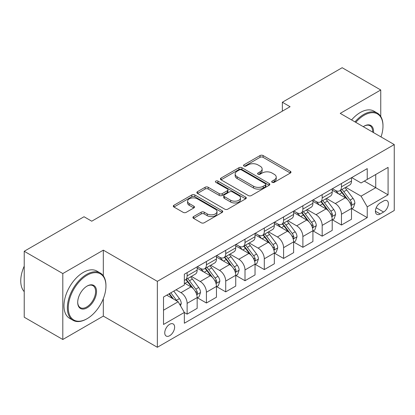 <?xml version="1.0" encoding="UTF-8"?>
<svg xmlns="http://www.w3.org/2000/svg" width="415" height="415" viewBox="0 0 415 415"><rect width="100%" height="100%" fill="white"/><g stroke="black" fill="none" stroke-linecap="round" stroke-linejoin="round"><path stroke-width="0.62" d="M272.136 182.33A1.499 0.866 0 0 0 274.253 182.33L290.35 173.039A2.142 1.235 0 0 0 290.977 172.163A2.142 1.235 0 0 0 290.35 171.286L263.084 155.542A2.142 1.235 0 0 0 260.055 155.542L243.958 164.838A1.499 0.866 0 0 0 243.517 165.45A1.499 0.866 0 0 0 243.958 166.062A1.499 0.866 0 0 0 246.079 166.062L248.16 164.859A6.858 3.958 0 0 1 257.855 164.859L260.127 166.171A6.858 3.958 0 0 1 262.135 168.972A6.858 3.958 0 0 1 260.127 171.769L258.047 172.972A1.499 0.866 0 0 0 257.606 173.584A1.499 0.866 0 0 0 258.047 174.196A1.499 0.866 0 0 0 260.169 174.196L262.249 172.993A6.858 3.958 0 0 1 271.944 172.993L274.216 174.305A6.858 3.958 0 0 1 276.224 177.106A6.858 3.958 0 0 1 274.216 179.903L272.136 181.106A1.499 0.866 0 0 0 271.695 181.718A1.499 0.866 0 0 0 272.136 182.33L272.136 181.106M169.688 335.704A6.982 4.031 120 0 0 174.248 329.546A6.982 4.031 120 0 0 173.179 323.949A6.982 4.031 120 0 0 169.688 324.297A6.982 4.031 120 0 0 165.123 330.454A6.982 4.031 120 0 0 166.197 336.046A6.982 4.031 120 0 0 169.688 335.704M193.546 216.594A2.142 1.235 0 0 0 192.918 217.47A2.142 1.235 0 0 0 193.546 218.342L201.197 222.762A2.142 1.235 0 0 0 204.227 222.762L222.103 212.439A2.142 1.235 0 0 0 222.731 211.567A2.142 1.235 0 0 0 222.103 210.69L194.832 194.946A2.142 1.235 0 0 0 191.803 194.946L173.927 205.269A2.142 1.235 0 0 0 173.299 206.141A2.142 1.235 0 0 0 173.927 207.018L183.171 212.35A2.142 1.235 0 0 0 186.2 212.35L193.852 207.936A2.142 1.235 0 0 0 194.479 207.059A2.142 1.235 0 0 0 193.852 206.188L189.266 203.542A5.732 3.31 0 0 1 187.59 201.202A5.732 3.31 0 0 1 191.128 198.142A5.732 3.31 0 0 1 197.374 198.863L215.323 209.227A5.732 3.31 0 0 1 217.004 211.567A5.732 3.31 0 0 1 213.466 214.622A5.732 3.31 0 0 1 207.22 213.907L204.227 212.179A2.142 1.235 0 0 0 201.197 212.179L193.546 216.594L193.546 218.342M103.319 250.157L62.805 273.552L24.22 251.272L24.22 317.216L62.805 339.491L103.319 316.1L157.342 347.288L157.342 281.349L103.319 250.157L103.319 275.835M380.747 116.465L380.747 89.988L340.233 113.378L394.25 144.57L157.342 281.349M380.747 89.988L342.162 67.712L282.356 102.24L282.356 111.153M24.22 251.272L84.027 216.744L91.746 221.2L290.069 106.697L282.356 102.24M248.31 195.558A2.142 1.235 0 0 0 251.34 195.558L269.216 185.24A2.142 1.235 0 0 0 269.843 184.364A2.142 1.235 0 0 0 269.216 183.487L241.95 167.748A2.142 1.235 0 0 0 238.921 167.748L221.045 178.066A2.142 1.235 0 0 0 220.417 178.943A2.142 1.235 0 0 0 221.045 179.814L248.31 195.558M216.417 182.657A1.499 0.866 0 0 1 217.937 182.865L217.937 181.085L245.659 197.089A2.142 1.235 0 0 1 246.287 197.965A2.142 1.235 0 0 1 245.659 198.837L227.783 209.16A2.142 1.235 0 0 1 224.754 209.16L197.488 193.416L197.488 191.668A2.142 1.235 0 0 0 196.86 192.544A2.142 1.235 0 0 0 197.488 193.416M197.488 191.668L205.135 187.248A2.142 1.235 0 0 1 208.164 187.248L219.224 193.634A2.142 1.235 0 0 0 222.253 193.634L227.332 190.703A2.142 1.235 0 0 0 227.96 189.831A2.142 1.235 0 0 0 227.332 188.955L215.816 182.31A1.499 0.866 0 0 1 215.375 181.697A1.499 0.866 0 0 1 216.303 180.899A1.499 0.866 0 0 1 217.937 181.085M383.6 200.974L380.207 202.935A6.764 3.906 120 0 0 375.783 208.895A6.764 3.906 120 0 0 376.82 214.316A6.764 3.906 120 0 0 380.207 213.984L383.6 212.024A6.764 3.906 120 0 0 388.02 206.058A6.764 3.906 120 0 0 386.982 200.637A6.764 3.906 120 0 0 383.6 200.974M157.342 347.288L394.25 210.509L394.25 144.57M351.728 177.584L361.066 182.974L367.239 179.41L367.239 168.625L184.348 274.216L184.348 285.001L163.515 297.031L163.515 324.473L184.348 312.443L184.348 323.228L367.239 217.636L367.239 206.857L361.066 196.16L345.721 187.3M367.239 179.41L388.077 167.38L388.077 194.827L367.239 206.857M62.805 273.552L62.805 339.491M364.308 181.101L375.731 187.694L375.731 174.507L388.077 167.38M361.066 196.16L375.731 187.694L388.077 194.827M163.515 310.218L178.175 301.752L166.752 295.158M184.348 312.537L187.129 314.139L187.129 303.355A8.731 5.042 -120 0 0 180.956 292.663L176.017 289.81M187.129 314.139L197.161 308.345L197.161 297.565A8.731 5.042 -120 0 0 190.988 286.874L184.348 283.04M197.39 297.788L206.421 303.002L206.421 292.217A8.731 5.042 -120 0 0 200.248 281.526L191.382 276.406M206.421 303.002L216.454 297.207L216.454 286.428A8.731 5.042 -120 0 0 210.281 275.731L197.161 268.157M216.682 286.651L225.713 291.864L225.713 281.08A8.731 5.042 -120 0 0 219.54 270.388L210.675 265.268M225.713 291.864L235.746 286.07L235.746 275.29A8.731 5.042 -120 0 0 229.573 264.594L216.454 257.02M235.974 275.513L245.006 280.722L245.006 269.942A8.731 5.042 -120 0 0 238.833 259.251L229.967 254.13M245.006 280.722L255.038 274.932L255.038 264.148A8.731 5.042 -120 0 0 248.865 253.456L235.746 245.882M255.267 264.371L264.298 269.584L264.298 258.804A8.731 5.042 -120 0 0 258.125 248.113L249.259 242.993M264.298 269.584L274.331 263.795L274.331 253.01A8.731 5.042 -120 0 0 268.157 242.319L255.038 234.745M274.559 253.233L283.59 258.446L283.59 247.667A8.731 5.042 -120 0 0 277.417 236.97L268.552 231.855M283.59 258.446L293.623 252.657L293.623 241.872A8.731 5.042 -120 0 0 287.45 231.181L274.331 223.607M293.851 242.095L302.883 247.309L302.883 236.529A8.731 5.042 -120 0 0 296.709 225.833L287.844 220.718M302.883 247.309L312.915 241.514L312.915 230.735A8.731 5.042 -120 0 0 306.742 220.043L293.623 212.47M313.143 230.958L322.175 236.171L322.175 225.387A8.731 5.042 -120 0 0 316.002 214.695L307.136 209.58M322.175 236.171L332.208 230.377L332.208 219.597A8.731 5.042 -120 0 0 326.034 208.906L312.915 201.327M332.436 219.82L341.467 225.034L341.467 214.249A8.731 5.042 -120 0 0 335.294 203.558L326.429 198.437M341.467 225.034L351.5 219.239L351.5 208.46A8.731 5.042 -120 0 0 345.327 197.763L332.208 190.189M332.436 188.721L335.294 190.371A8.731 5.042 -120 0 0 339.657 190.801A8.731 5.042 -120 0 0 341.467 186.807L341.467 183.508M313.143 199.859L316.002 201.508A8.731 5.042 -120 0 0 320.364 201.939A8.731 5.042 -120 0 0 322.175 197.945L322.175 194.645M293.851 210.996L296.709 212.646A8.731 5.042 -120 0 0 301.072 213.077A8.731 5.042 -120 0 0 302.883 209.082L302.883 205.783M274.559 222.134L277.417 223.784A8.731 5.042 -120 0 0 281.78 224.214A8.731 5.042 -120 0 0 283.59 220.22L283.59 216.921M255.267 233.272L258.125 234.921A8.731 5.042 -120 0 0 262.488 235.357A8.731 5.042 -120 0 0 264.298 231.357L264.298 228.063M235.974 244.414L238.833 246.059A8.731 5.042 -120 0 0 243.195 246.494A8.731 5.042 -120 0 0 245.006 242.495L245.006 239.201M216.682 255.552L219.54 257.201A8.731 5.042 -120 0 0 223.903 257.632A8.731 5.042 -120 0 0 225.713 253.632L225.713 250.338M197.39 266.689L200.248 268.339A8.731 5.042 -120 0 0 204.611 268.77A8.731 5.042 -120 0 0 206.421 264.775L206.421 261.476M351.728 208.683L367.239 217.636M339.657 190.801L349.689 185.012A8.731 5.042 -120 0 0 351.5 181.013L351.5 177.713M320.364 201.939L330.397 196.15A8.731 5.042 -120 0 0 332.208 192.15L332.208 188.856M301.072 213.077L311.105 207.287A8.731 5.042 -120 0 0 312.915 203.288L312.915 199.994M281.78 224.214L291.812 218.425A8.731 5.042 -120 0 0 293.623 214.425L293.623 211.131M262.488 235.357L272.52 229.562A8.731 5.042 -120 0 0 274.331 225.568L274.331 222.269M243.195 246.494L253.228 240.7A8.731 5.042 -120 0 0 255.038 236.706L255.038 233.406M223.903 257.632L233.936 251.838A8.731 5.042 -120 0 0 235.746 247.843L235.746 244.544M204.611 268.77L214.643 262.98A8.731 5.042 -120 0 0 216.454 258.981L216.454 255.687M184.348 280.26A8.731 5.042 -120 0 0 185.318 279.907L195.351 274.118A8.731 5.042 -120 0 0 197.161 270.118L197.161 266.824M185.318 279.907A8.731 5.042 -120 0 0 187.129 275.913L187.129 272.613M178.175 301.752L184.348 312.443M103.319 316.1L103.319 298.655M272.733 182.543L274.216 181.687A6.858 3.958 0 0 0 276.224 178.886L276.224 177.106M262.135 168.972L262.135 170.752A6.858 3.958 0 0 1 260.127 173.553L258.644 174.409M290.324 173.055L263.084 157.327A2.142 1.235 0 0 0 260.055 157.327L244.554 166.275M269.19 185.256L241.95 169.528A2.142 1.235 0 0 0 238.921 169.528L221.071 179.83M265.429 184.976A1.499 0.866 0 0 0 265.87 184.364A1.499 0.866 0 0 0 265.429 183.752L241.494 169.932A1.499 0.866 0 0 0 239.372 169.932L237.178 171.203A6.858 3.958 0 0 0 235.17 173.999A6.858 3.958 0 0 0 237.178 176.8L253.539 186.247A6.858 3.958 0 0 0 263.235 186.247L265.429 184.976L265.429 186.76A1.499 0.866 0 0 0 265.87 186.148L265.87 184.364M235.17 173.999L235.17 175.784A6.858 3.958 0 0 0 237.178 178.58L237.178 176.8M265.429 186.76L263.235 188.026A6.858 3.958 0 0 1 253.539 188.026L237.178 178.58M197.514 193.432L205.135 189.032L205.135 187.248M227.96 189.831L227.96 191.611A2.142 1.235 0 0 1 227.332 192.487L222.253 195.418A2.142 1.235 0 0 1 219.224 195.418L208.164 189.032A2.142 1.235 0 0 0 205.135 189.032M217.937 182.865L245.633 198.858M230.699 200.258A5.732 3.31 0 0 0 236.944 200.979A5.732 3.31 0 0 0 240.482 197.919A5.732 3.31 0 0 0 238.807 195.579L232.483 191.927A2.142 1.235 0 0 0 229.448 191.927L224.375 194.858A2.142 1.235 0 0 0 223.747 195.735A2.142 1.235 0 0 0 224.375 196.611L230.699 200.258L230.699 202.043A5.732 3.31 0 0 0 236.944 202.759A5.732 3.31 0 0 0 240.482 199.703L240.482 197.919M223.747 195.735L223.747 197.514A2.142 1.235 0 0 0 224.375 198.391L224.375 196.611M230.699 202.043L224.375 198.391M217.004 211.567L217.004 213.346A5.732 3.31 0 0 1 213.466 216.407A5.732 3.31 0 0 1 207.22 215.686L204.227 213.958A2.142 1.235 0 0 0 201.197 213.958L193.577 218.363M187.59 201.202L187.59 202.982A5.732 3.31 0 0 0 189.266 205.321L189.266 203.542M193.821 207.951L189.266 205.321M222.077 212.454L194.832 196.731A2.142 1.235 0 0 0 191.803 196.731L173.958 207.033M351.5 208.812L353.352 207.744L354.892 203.288A5.784 3.341 -120 0 0 353.046 198.365L346.743 189.946A16.699 9.638 -120 0 0 344.917 187.762M338.645 193.909A16.699 9.638 -120 0 0 335.227 190.335M350.971 205.269L351.645 204.543L351.77 203.537A5.784 3.341 -120 0 0 350.115 200.056L343.807 191.637A16.699 9.638 -120 0 0 341.986 189.458M340.435 190.355A13.861 8.004 60 0 1 342.707 192.939L348.045 200.066M340.134 190.526A16.699 9.638 60 0 1 341.955 192.71L346.151 198.303M332.208 219.955L334.059 218.881L335.6 214.425A5.784 3.341 -120 0 0 333.753 209.502L327.451 201.083A16.699 9.638 -120 0 0 325.625 198.904M319.353 205.046A16.699 9.638 -120 0 0 315.934 201.472M331.678 216.412L332.353 215.686L332.477 214.674A5.784 3.341 -120 0 0 330.822 211.194L324.514 202.779A16.699 9.638 -120 0 0 322.694 200.595M321.143 201.493A13.861 8.004 60 0 1 323.415 204.081L328.753 211.204M320.842 201.664A16.699 9.638 60 0 1 322.663 203.848L326.854 209.445M312.915 231.093L314.767 230.024L316.308 225.568A5.784 3.341 -120 0 0 314.461 220.64L308.158 212.221A16.699 9.638 -120 0 0 306.332 210.042M300.061 216.189A16.699 9.638 -120 0 0 296.642 212.61M312.386 227.55L313.06 226.823L313.185 225.812A5.784 3.341 -120 0 0 311.53 222.336L305.222 213.917A16.699 9.638 -120 0 0 303.401 211.733M301.85 212.63A13.861 8.004 60 0 1 304.122 215.219L309.46 222.341M301.549 212.802A16.699 9.638 60 0 1 303.37 214.986L307.562 220.583M293.623 242.23L295.475 241.162L297.015 236.706A5.784 3.341 -120 0 0 295.169 231.778L288.866 223.363A16.699 9.638 -120 0 0 287.04 221.179M280.768 227.327A16.699 9.638 -120 0 0 277.35 223.747M293.094 238.687L293.768 237.961L293.893 236.949A5.784 3.341 -120 0 0 292.238 233.474L285.93 225.055A16.699 9.638 -120 0 0 284.109 222.871M282.558 223.768A13.861 8.004 60 0 1 284.83 226.357L290.168 233.479M282.257 223.939A16.699 9.638 60 0 1 284.078 226.123L288.269 231.72M274.331 253.368L276.183 252.299L277.723 247.843A5.784 3.341 -120 0 0 275.876 242.915L269.574 234.501A16.699 9.638 -120 0 0 267.748 232.317M261.476 238.464A16.699 9.638 -120 0 0 258.057 234.885M273.801 249.825L274.476 249.099L274.6 248.087A5.784 3.341 -120 0 0 272.945 244.611L266.638 236.192A16.699 9.638 -120 0 0 264.817 234.008M263.266 234.906A13.861 8.004 60 0 1 265.538 237.494L270.876 244.617M262.965 235.082A16.699 9.638 60 0 1 264.786 237.261L268.977 242.858M381.017 136.929A26.627 15.376 120 0 0 382.983 126.124A26.627 15.376 120 0 0 364.152 115.251A26.627 15.376 120 0 0 355.78 122.358M354.97 121.891A27.281 15.754 -60 0 1 363.69 114.452A27.281 15.754 -60 0 1 377.334 113.098A27.281 15.754 -60 0 1 382.983 125.589L382.983 126.124M363.27 126.684A13.316 7.688 -60 0 1 364.152 126.124L364.152 126.124A13.316 7.688 -60 0 1 373.526 132.603M351.578 119.93A27.281 15.754 -60 0 1 360.298 112.491A27.281 15.754 -60 0 1 373.936 111.137L377.334 113.098M372.634 132.084A12.658 7.309 120 0 0 370.019 125.766A12.658 7.309 120 0 0 363.919 126.264M86.652 318.948L87.114 318.684A26.627 15.376 120 0 0 105.944 286.07A26.627 15.376 120 0 0 87.114 275.197A26.627 15.376 120 0 0 68.288 307.811A26.627 15.376 120 0 0 87.114 318.684L86.652 318.948A27.281 15.754 -60 0 1 73.009 320.302A27.281 15.754 -60 0 1 68.828 298.437A27.281 15.754 -60 0 1 86.652 274.398A27.281 15.754 -60 0 1 100.295 273.044A27.281 15.754 -60 0 1 105.944 285.536L105.944 286.07M87.114 307.811A13.316 7.688 -60 0 1 77.704 302.374A13.316 7.688 -60 0 1 87.114 286.07L87.114 286.07A13.316 7.688 -60 0 1 96.529 291.506A13.316 7.688 -60 0 1 87.114 307.811M77.704 302.104A12.658 7.309 120 0 0 80.323 307.639A12.658 7.309 120 0 0 86.652 307.012A12.658 7.309 120 0 0 94.921 295.854A12.658 7.309 120 0 0 92.981 285.712A12.658 7.309 120 0 0 86.88 286.21M73.009 320.302L69.616 318.341A27.281 15.754 -60 0 1 65.435 296.481A27.281 15.754 -60 0 1 83.259 272.437A27.281 15.754 -60 0 1 96.897 271.083L100.295 273.044M24.22 291.646A27.281 15.754 -60 0 1 24.22 266.145M255.038 264.505L256.89 263.437L258.431 258.981A5.784 3.341 -120 0 0 256.584 254.058L250.281 245.639A16.699 9.638 -120 0 0 248.455 243.455M242.184 249.602A16.699 9.638 -120 0 0 238.765 246.022M254.509 260.962L255.184 260.236L255.308 259.23A5.784 3.341 -120 0 0 253.653 255.749L247.345 247.33A16.699 9.638 -120 0 0 245.524 245.151M243.973 246.048A13.861 8.004 60 0 1 246.245 248.632L251.583 255.754M243.672 246.22A16.699 9.638 60 0 1 245.493 248.398L249.685 253.996M235.746 275.643L237.598 274.574L239.139 270.118A5.784 3.341 -120 0 0 237.292 265.195L230.989 256.776A16.699 9.638 -120 0 0 229.163 254.592M222.891 260.739A16.699 9.638 -120 0 0 219.473 257.16M235.217 272.1L235.891 271.374L236.016 270.367A5.784 3.341 -120 0 0 234.361 266.887L228.053 258.467A16.699 9.638 -120 0 0 226.232 256.288M224.681 257.186A13.861 8.004 60 0 1 226.953 259.769L232.291 266.897M224.38 257.357A16.699 9.638 60 0 1 226.201 259.541L230.392 265.133M216.454 286.781L218.306 285.712L219.846 281.256A5.784 3.341 -120 0 0 218 276.333L211.697 267.914A16.699 9.638 -120 0 0 209.871 265.735M203.599 271.877A16.699 9.638 -120 0 0 200.18 268.303M215.925 283.243L216.599 282.511L216.723 281.505A5.784 3.341 -120 0 0 215.069 278.024L208.761 269.61A16.699 9.638 -120 0 0 206.94 267.426M205.389 268.323A13.861 8.004 60 0 1 207.661 270.907L212.999 278.034M205.088 268.495A16.699 9.638 60 0 1 206.909 270.679L211.1 276.276M197.161 297.923L199.013 296.85L200.554 292.399A5.784 3.341 -120 0 0 198.707 287.471L192.404 279.051A16.699 9.638 -120 0 0 190.578 276.872M196.632 294.38L197.307 293.654L197.431 292.642A5.784 3.341 -120 0 0 195.776 289.162L189.468 280.748A16.699 9.638 -120 0 0 187.647 278.564M186.096 279.461A13.861 8.004 60 0 1 188.369 282.05L193.706 289.172M185.796 279.632A16.699 9.638 60 0 1 187.616 281.816L191.808 287.413M180.489 305.762L181.262 303.536A5.784 3.341 -120 0 0 179.415 298.608L173.786 291.097M177.008 301.077A5.784 3.341 -120 0 0 176.484 300.304L170.856 292.793M169.408 293.628L173.449 299.023M169.004 293.862L172.433 298.437M180.956 292.663L190.988 286.874M200.248 281.526L210.281 275.731M219.54 270.388L229.573 264.594M238.833 259.251L248.865 253.456M258.125 248.113L268.157 242.319M277.417 236.97L287.45 231.181M296.709 225.833L306.742 220.043M316.002 214.695L326.034 208.906M335.294 203.558L345.327 197.763M341.467 186.807L351.5 181.013M341.467 214.249L351.5 208.46M322.175 225.387L332.208 219.597M322.175 197.945L332.208 192.15M302.883 236.529L312.915 230.735M302.883 209.082L312.915 203.288M283.59 247.667L293.623 241.872M283.59 220.22L293.623 214.425M264.298 258.804L274.331 253.01M264.298 231.357L274.331 225.568M245.006 269.942L255.038 264.148M245.006 242.495L255.038 236.706M225.713 281.08L235.746 275.29M225.713 253.632L235.746 247.843M206.421 292.217L216.454 286.428M206.421 264.775L216.454 258.981M187.129 303.355L197.161 297.565M187.129 275.913L197.161 270.118M376.198 207.749L383.6 212.024M375.419 211.219L380.207 213.984M274.216 181.687L274.216 179.903M258.047 174.196L258.047 172.972M260.127 173.553L260.127 171.769M243.958 166.062L243.958 164.838M260.055 157.327L260.055 155.542M263.084 157.327L263.084 155.542M290.35 173.039L290.35 171.286M221.045 179.814L221.045 178.066M238.921 169.528L238.921 167.748M241.95 169.528L241.95 167.748M269.216 185.24L269.216 183.487M253.539 188.026L253.539 186.247M263.235 188.026L263.235 186.247M208.164 189.032L208.164 187.248M219.224 195.418L219.224 193.634M222.253 195.418L222.253 193.634M227.332 192.487L227.332 190.703M245.659 198.837L245.659 197.089M201.197 213.958L201.197 212.179M204.227 213.958L204.227 212.179M207.22 215.686L207.22 213.907M193.852 207.936L193.852 206.188M173.927 207.018L173.927 205.269M191.803 196.731L191.803 194.946M194.832 196.731L194.832 194.946M222.103 212.439L222.103 210.69M351.064 205.591L354.856 203.402M343.807 191.637L346.743 189.946M339.263 194.267L341.955 192.71M350.115 200.056L353.046 198.365M349.658 202.318L351.77 203.537M331.772 216.729L335.564 214.539M324.514 202.779L327.451 201.083M319.97 205.404L322.663 203.848M330.822 211.194L333.753 209.502M330.366 213.455L332.477 214.674M312.479 227.866L316.272 225.677M305.222 213.917L308.158 212.221M300.678 216.542L303.37 214.986M311.53 222.336L314.461 220.64M311.074 224.593L313.185 225.812M293.187 239.004L296.979 236.815M285.93 225.055L288.866 223.363M281.386 227.679L284.078 226.123M292.238 233.474L295.169 231.778M291.781 235.73L293.893 236.949M273.895 250.141L277.687 247.952M266.638 236.192L269.574 234.501M262.093 238.817L264.786 237.261M272.945 244.611L275.876 242.915M272.489 246.868L274.6 248.087M254.603 261.279L258.395 259.095M247.345 247.33L250.281 245.639M242.801 249.954L245.493 248.398M253.653 255.749L256.584 254.058M253.197 258.006L255.308 259.23M235.31 272.416L239.102 270.232M228.053 258.467L230.989 256.776M223.509 261.092L226.201 259.541M234.361 266.887L237.292 265.195M233.904 269.148L236.016 270.367M216.018 283.559L219.81 281.37M208.761 269.61L211.697 267.914M204.216 272.235L206.909 270.679M215.069 278.024L218 276.333M214.612 280.286L216.723 281.505M196.726 294.697L200.518 292.508M189.468 280.748L192.404 279.051M184.924 283.372L187.616 281.816M195.776 289.162L198.707 287.471M195.32 291.423L197.431 292.642M179.757 304.491L181.225 303.645M176.484 300.304L179.415 298.608"/></g></svg>
